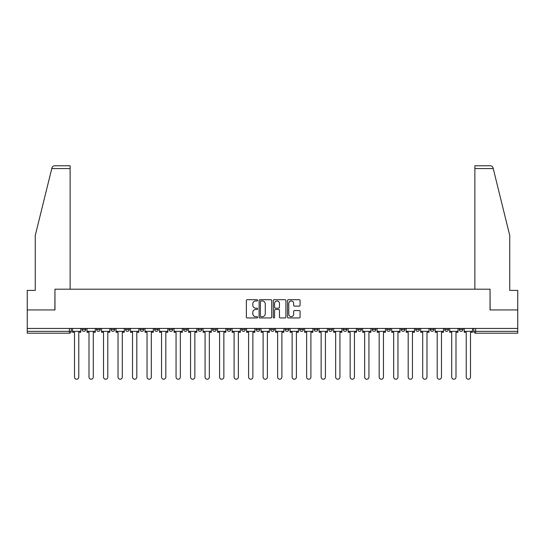 <?xml version="1.0" encoding="UTF-8"?>
<svg xmlns="http://www.w3.org/2000/svg" width="545" height="545" viewBox="0 0 545 545"><rect width="100%" height="100%" fill="white"/><g stroke="black" fill="none" stroke-linecap="round" stroke-linejoin="round"><path stroke-width="0.82" d="M257.622 300.329A0.64 0.64 0 0 0 256.981 299.689L247.28 299.689A0.913 0.913 0 0 0 246.367 300.602L246.367 317.033A0.913 0.913 0 0 0 247.28 317.946L256.981 317.946A0.64 0.64 0 0 0 257.622 317.306A0.64 0.64 0 0 0 256.981 316.665L255.728 316.665A2.923 2.923 0 0 1 252.805 313.75L252.805 312.38A2.923 2.923 0 0 1 255.728 309.458L256.981 309.458A0.64 0.64 0 0 0 257.622 308.817A0.64 0.64 0 0 0 256.981 308.177L255.728 308.177A2.923 2.923 0 0 1 252.805 305.255L252.805 303.885A2.923 2.923 0 0 1 255.728 300.969L256.981 300.969A0.64 0.64 0 0 0 257.622 300.329M459.251 328.444L459.251 329.466L462.971 329.466A1.86 1.86 0 0 1 461.111 331.326A1.86 1.86 0 0 1 459.251 329.466L459.251 328.444M372.201 328.444L372.201 329.466L375.921 329.466A1.86 1.86 0 0 1 374.061 331.326A1.86 1.86 0 0 1 372.201 329.466L372.201 328.444M357.69 328.444L357.69 329.466L361.41 329.466A1.86 1.86 0 0 1 359.55 331.326A1.86 1.86 0 0 1 357.69 329.466L357.69 328.444M343.18 328.444L343.18 329.466L346.906 329.466A1.86 1.86 0 0 1 345.04 331.326A1.86 1.86 0 0 1 343.18 329.466L343.18 328.444M314.165 328.444L314.165 329.466L317.885 329.466A1.86 1.86 0 0 1 316.025 331.326A1.86 1.86 0 0 1 314.165 329.466L314.165 328.444M285.151 329.466L285.151 328.444L285.151 329.466A1.86 1.86 0 0 0 287.011 331.326A1.86 1.86 0 0 1 285.151 329.466L288.87 329.466A1.86 1.86 0 0 1 287.011 331.326A1.86 1.86 0 0 0 288.87 329.466L288.87 328.444L288.87 329.466M270.64 329.466L270.64 328.444L270.64 329.466A1.86 1.86 0 0 0 272.5 331.326A1.86 1.86 0 0 1 270.64 329.466L274.36 329.466A1.86 1.86 0 0 1 272.5 331.326M256.13 329.466L256.13 328.444L256.13 329.466A1.86 1.86 0 0 0 257.989 331.326A1.86 1.86 0 0 1 256.13 329.466L259.849 329.466A1.86 1.86 0 0 1 257.989 331.326A1.86 1.86 0 0 0 259.849 329.466L259.849 328.444L259.849 329.466M241.626 328.444L241.626 329.466L245.345 329.466A1.86 1.86 0 0 1 243.486 331.326A1.86 1.86 0 0 1 241.626 329.466L241.626 328.444M227.115 328.444L227.115 329.466L230.835 329.466A1.86 1.86 0 0 1 228.975 331.326A1.86 1.86 0 0 1 227.115 329.466L227.115 328.444M212.605 328.444L212.605 329.466L216.324 329.466A1.86 1.86 0 0 1 214.464 331.326A1.86 1.86 0 0 1 212.605 329.466L212.605 328.444M198.094 329.466L198.094 328.444L198.094 329.466A1.86 1.86 0 0 0 199.96 331.326A1.86 1.86 0 0 1 198.094 329.466L201.82 329.466A1.86 1.86 0 0 1 199.96 331.326M169.079 329.466L169.079 328.444L169.079 329.466A1.86 1.86 0 0 0 170.939 331.326A1.86 1.86 0 0 1 169.079 329.466L172.799 329.466A1.86 1.86 0 0 1 170.939 331.326A1.86 1.86 0 0 0 172.799 329.466L172.799 328.444L172.799 329.466M154.569 329.466L154.569 328.444L154.569 329.466A1.86 1.86 0 0 0 156.429 331.326A1.86 1.86 0 0 1 154.569 329.466L158.288 329.466A1.86 1.86 0 0 1 156.429 331.326A1.86 1.86 0 0 0 158.288 329.466L158.288 328.444L158.288 329.466M140.065 329.466L140.065 328.444L140.065 329.466A1.86 1.86 0 0 0 141.925 331.326A1.86 1.86 0 0 1 140.065 329.466L143.785 329.466A1.86 1.86 0 0 1 141.925 331.326A1.86 1.86 0 0 0 143.785 329.466L143.785 328.444L143.785 329.466M125.554 329.466L125.554 328.444L125.554 329.466A1.86 1.86 0 0 0 127.414 331.326A1.86 1.86 0 0 1 125.554 329.466L129.274 329.466A1.86 1.86 0 0 1 127.414 331.326M111.044 329.466L111.044 328.444L111.044 329.466A1.86 1.86 0 0 0 112.904 331.326A1.86 1.86 0 0 1 111.044 329.466L114.763 329.466A1.86 1.86 0 0 1 112.904 331.326A1.86 1.86 0 0 0 114.763 329.466L114.763 328.444L114.763 329.466M96.54 329.466L96.54 328.444L96.54 329.466A1.86 1.86 0 0 0 98.4 331.326A1.86 1.86 0 0 1 96.54 329.466L100.26 329.466A1.86 1.86 0 0 1 98.4 331.326A1.86 1.86 0 0 0 100.26 329.466L100.26 328.444L100.26 329.466M299.178 306.127A0.913 0.913 0 0 0 300.091 305.214L300.091 300.602A0.913 0.913 0 0 0 299.178 299.689L288.407 299.689A0.913 0.913 0 0 0 287.494 300.602L287.494 317.033A0.913 0.913 0 0 0 288.407 317.946L299.178 317.946A0.913 0.913 0 0 0 300.091 317.033L300.091 311.468A0.913 0.913 0 0 0 299.178 310.555L294.572 310.555A0.913 0.913 0 0 0 293.66 311.468L293.66 314.227A2.439 2.439 0 0 1 291.214 316.665A2.439 2.439 0 0 1 288.775 314.227L288.775 303.408A2.439 2.439 0 0 1 291.214 300.969A2.439 2.439 0 0 1 293.66 303.408L293.66 305.214A0.913 0.913 0 0 0 294.572 306.127L299.178 306.127M51.768 168.569L51.932 167.901C52.354 166.579 53.253 165.871 54.636 165.775L70.128 165.775L70.128 168.569L51.768 168.569L35.248 235.529L35.248 290.403L27.25 290.403L27.25 309.935L54.963 309.935L54.963 289.197L490.037 289.197L490.037 309.935L517.75 309.935L517.75 328.444L27.25 328.444L27.25 331.326L71.238 331.326L71.238 328.444L71.238 331.326A1.86 1.86 0 0 1 69.379 333.186L27.25 333.186L27.25 331.326M27.25 309.935L27.25 328.444M271.703 300.602A0.913 0.913 0 0 0 270.79 299.689L260.019 299.689A0.913 0.913 0 0 0 259.107 300.602L259.107 317.033A0.913 0.913 0 0 0 260.019 317.946L270.79 317.946A0.913 0.913 0 0 0 271.703 317.033L271.703 300.602M274.21 299.689L284.981 299.689A0.913 0.913 0 0 1 285.893 300.602L285.893 317.033A0.913 0.913 0 0 1 284.981 317.946L280.375 317.946A0.913 0.913 0 0 1 279.462 317.033L279.462 310.371A0.913 0.913 0 0 0 278.55 309.458L275.491 309.458A0.913 0.913 0 0 0 274.578 310.371L274.578 317.306A0.64 0.64 0 0 1 273.937 317.946A0.64 0.64 0 0 1 273.297 317.306L273.297 300.602A0.913 0.913 0 0 1 274.21 299.689M473.762 328.444L473.762 331.326L517.75 331.326L517.75 333.186L475.621 333.186A1.86 1.86 0 0 1 473.762 331.326L473.762 328.444M517.75 328.444L517.75 331.326M462.971 328.444L462.971 329.466L462.971 328.444M448.46 328.444L448.46 329.466A1.86 1.86 0 0 1 446.6 331.326A1.86 1.86 0 0 1 444.74 329.466L448.46 329.466M444.74 328.444L444.74 329.466M433.956 328.444L433.956 329.466A1.86 1.86 0 0 1 432.096 331.326A1.86 1.86 0 0 1 430.237 329.466L433.956 329.466M430.237 328.444L430.237 329.466M419.446 328.444L419.446 329.466A1.86 1.86 0 0 1 417.586 331.326A1.86 1.86 0 0 1 415.726 329.466L419.446 329.466M415.726 328.444L415.726 329.466M404.935 328.444L404.935 329.466A1.86 1.86 0 0 1 403.075 331.326A1.86 1.86 0 0 1 401.215 329.466L404.935 329.466M401.215 328.444L401.215 329.466M390.431 328.444L390.431 329.466A1.86 1.86 0 0 1 388.571 331.326A1.86 1.86 0 0 1 386.712 329.466L390.431 329.466M386.712 328.444L386.712 329.466M375.921 328.444L375.921 329.466A1.86 1.86 0 0 1 374.061 331.326M361.41 328.444L361.41 329.466M346.906 329.466L346.906 328.444L346.906 329.466A1.86 1.86 0 0 1 345.04 331.326M332.396 328.444L332.396 329.466A1.86 1.86 0 0 1 330.536 331.326A1.86 1.86 0 0 1 328.676 329.466A1.86 1.86 0 0 0 330.536 331.326A1.86 1.86 0 0 0 332.396 329.466L328.676 329.466L328.676 328.444M317.885 329.466L317.885 328.444L317.885 329.466A1.86 1.86 0 0 1 316.025 331.326M303.374 328.444L303.374 329.466A1.86 1.86 0 0 1 301.514 331.326A1.86 1.86 0 0 1 299.655 329.466A1.86 1.86 0 0 0 301.514 331.326M299.655 328.444L299.655 329.466L303.374 329.466M274.36 328.444L274.36 329.466L274.36 328.444M245.345 329.466L245.345 328.444L245.345 329.466A1.86 1.86 0 0 1 243.486 331.326M230.835 329.466L230.835 328.444L230.835 329.466A1.86 1.86 0 0 1 228.975 331.326M216.324 329.466L216.324 328.444L216.324 329.466A1.86 1.86 0 0 1 214.464 331.326M201.82 328.444L201.82 329.466L201.82 328.444M187.31 329.466L187.31 328.444L187.31 329.466A1.86 1.86 0 0 1 185.45 331.326A1.86 1.86 0 0 1 183.59 329.466L187.31 329.466A1.86 1.86 0 0 1 185.45 331.326M183.59 328.444L183.59 329.466M129.274 328.444L129.274 329.466L129.274 328.444M85.749 328.444L85.749 329.466A1.86 1.86 0 0 1 83.889 331.326A1.86 1.86 0 0 1 82.029 329.466A1.86 1.86 0 0 0 83.889 331.326A1.86 1.86 0 0 0 85.749 329.466L85.749 328.444M82.029 328.444L82.029 329.466L85.749 329.466M69.379 328.444L69.379 333.186A1.86 1.86 0 0 0 71.238 331.326M261.021 300.969A0.64 0.64 0 0 0 260.381 301.603L260.381 316.032A0.64 0.64 0 0 0 261.021 316.665L262.343 316.665A2.923 2.923 0 0 0 265.265 313.75L265.265 303.885A2.923 2.923 0 0 0 262.343 300.969L261.021 300.969M279.462 303.456A2.439 2.439 0 0 0 277.017 301.01A2.439 2.439 0 0 0 274.578 303.456L274.578 307.264A0.913 0.913 0 0 0 275.491 308.177L278.55 308.177A0.913 0.913 0 0 0 279.462 307.264L279.462 303.456M72.499 331.326L72.499 332.252L74.495 332.252L74.495 377.086A2.139 2.139 0 0 0 76.634 379.225A2.139 2.139 0 0 0 78.773 377.086L78.773 332.252L80.776 332.252L80.776 331.326L72.499 331.326L72.499 328.444M80.776 331.326L80.776 328.444M70.128 289.197L70.128 168.569M54.875 309.935L54.963 289.197M517.75 309.935L517.75 290.403L509.752 290.403L509.752 235.529L493.068 167.901C492.646 166.579 491.747 165.871 490.364 165.775L474.872 165.775L474.872 289.197M490.125 309.935L490.037 289.197M87.002 331.326L87.002 332.252L89.005 332.252L89.005 377.086A2.139 2.139 0 0 0 91.144 379.225A2.139 2.139 0 0 0 93.284 377.086L93.284 332.252L95.28 332.252L95.28 331.326L87.002 331.326L87.002 328.444M95.28 331.326L95.28 328.444M101.513 331.326L101.513 332.252L103.516 332.252L103.516 377.086A2.139 2.139 0 0 0 105.655 379.225A2.139 2.139 0 0 0 107.794 377.086L107.794 332.252L109.79 332.252L109.79 331.326L101.513 331.326L101.513 328.444M109.79 331.326L109.79 328.444M116.024 331.326L116.024 332.252L118.02 332.252L118.02 377.086A2.139 2.139 0 0 0 120.159 379.225A2.139 2.139 0 0 0 122.298 377.086L122.298 332.252L124.301 332.252L124.301 331.326L116.024 331.326L116.024 328.444M124.301 331.326L124.301 328.444M130.528 331.326L130.528 332.252L132.53 332.252L132.53 377.086A2.139 2.139 0 0 0 134.669 379.225A2.139 2.139 0 0 0 136.809 377.086L136.809 332.252L138.805 332.252L138.805 331.326L130.528 331.326L130.528 328.444M138.805 331.326L138.805 328.444M145.038 331.326L145.038 332.252L147.041 332.252L147.041 377.086A2.139 2.139 0 0 0 149.18 379.225A2.139 2.139 0 0 0 151.319 377.086L151.319 332.252L153.315 332.252L153.315 331.326L145.038 331.326L145.038 328.444M153.315 331.326L153.315 328.444M159.549 331.326L159.549 332.252L161.545 332.252L161.545 377.086A2.139 2.139 0 0 0 163.684 379.225A2.139 2.139 0 0 0 165.823 377.086L165.823 332.252L167.826 332.252L167.826 331.326L159.549 331.326L159.549 328.444M167.826 331.326L167.826 328.444M174.053 331.326L174.053 332.252L176.055 332.252L176.055 377.086A2.139 2.139 0 0 0 178.195 379.225A2.139 2.139 0 0 0 180.334 377.086L180.334 332.252L182.337 332.252L182.337 331.326L174.053 331.326L174.053 328.444M182.337 331.326L182.337 328.444M188.563 331.326L188.563 332.252L190.566 332.252L190.566 377.086A2.139 2.139 0 0 0 192.705 379.225A2.139 2.139 0 0 0 194.844 377.086L194.844 332.252L196.84 332.252L196.84 331.326L188.563 331.326L188.563 328.444M196.84 331.326L196.84 328.444M203.074 331.326L203.074 332.252L205.07 332.252L205.07 377.086A2.139 2.139 0 0 0 207.209 379.225A2.139 2.139 0 0 0 209.348 377.086L209.348 332.252L211.351 332.252L211.351 331.326L203.074 331.326L203.074 328.444M211.351 331.326L211.351 328.444M217.584 331.326L217.584 332.252L219.581 332.252L219.581 377.086A2.139 2.139 0 0 0 221.72 379.225A2.139 2.139 0 0 0 223.859 377.086L223.859 332.252L225.862 332.252L225.862 331.326L217.584 331.326L217.584 328.444M225.862 331.326L225.862 328.444M232.088 331.326L232.088 332.252L234.091 332.252L234.091 377.086A2.139 2.139 0 0 0 236.23 379.225A2.139 2.139 0 0 0 238.369 377.086L238.369 332.252L240.365 332.252L240.365 331.326L232.088 331.326L232.088 328.444M240.365 331.326L240.365 328.444M246.599 331.326L246.599 332.252L248.595 332.252L248.595 377.086A2.139 2.139 0 0 0 250.734 379.225A2.139 2.139 0 0 0 252.873 377.086L252.873 332.252L254.876 332.252L254.876 331.326L246.599 331.326L246.599 328.444M254.876 331.326L254.876 328.444M261.109 331.326L261.109 332.252L263.106 332.252L263.106 377.086A2.139 2.139 0 0 0 265.245 379.225A2.139 2.139 0 0 0 267.384 377.086L267.384 332.252L269.387 332.252L269.387 331.326L261.109 331.326L261.109 328.444M269.387 331.326L269.387 328.444M275.613 331.326L275.613 332.252L277.616 332.252L277.616 377.086A2.139 2.139 0 0 0 279.755 379.225A2.139 2.139 0 0 0 281.894 377.086L281.894 332.252L283.891 332.252L283.891 331.326L275.613 331.326L275.613 328.444M283.891 331.326L283.891 328.444M290.124 331.326L290.124 332.252L292.127 332.252L292.127 377.086A2.139 2.139 0 0 0 294.266 379.225A2.139 2.139 0 0 0 296.405 377.086L296.405 332.252L298.401 332.252L298.401 331.326L290.124 331.326L290.124 328.444M298.401 331.326L298.401 328.444M304.635 331.326L304.635 332.252L306.631 332.252L306.631 377.086A2.139 2.139 0 0 0 308.77 379.225A2.139 2.139 0 0 0 310.909 377.086L310.909 332.252L312.912 332.252L312.912 331.326L304.635 331.326L304.635 328.444M312.912 331.326L312.912 328.444M319.138 331.326L319.138 332.252L321.141 332.252L321.141 377.086A2.139 2.139 0 0 0 323.28 379.225A2.139 2.139 0 0 0 325.42 377.086L325.42 332.252L327.416 332.252L327.416 331.326L319.138 331.326L319.138 328.444M327.416 331.326L327.416 328.444M333.649 331.326L333.649 332.252L335.652 332.252L335.652 377.086A2.139 2.139 0 0 0 337.791 379.225A2.139 2.139 0 0 0 339.93 377.086L339.93 332.252L341.926 332.252L341.926 331.326L333.649 331.326L333.649 328.444M341.926 331.326L341.926 328.444M348.16 331.326L348.16 332.252L350.156 332.252L350.156 377.086A2.139 2.139 0 0 0 352.295 379.225A2.139 2.139 0 0 0 354.434 377.086L354.434 332.252L356.437 332.252L356.437 331.326L348.16 331.326L348.16 328.444M356.437 331.326L356.437 328.444M362.663 331.326L362.663 332.252L364.666 332.252L364.666 377.086A2.139 2.139 0 0 0 366.805 379.225A2.139 2.139 0 0 0 368.945 377.086L368.945 332.252L370.947 332.252L370.947 331.326L362.663 331.326L362.663 328.444M370.947 331.326L370.947 328.444M377.174 331.326L377.174 332.252L379.177 332.252L379.177 377.086A2.139 2.139 0 0 0 381.316 379.225A2.139 2.139 0 0 0 383.455 377.086L383.455 332.252L385.451 332.252L385.451 331.326L377.174 331.326L377.174 328.444M385.451 331.326L385.451 328.444M391.685 331.326L391.685 332.252L393.681 332.252L393.681 377.086A2.139 2.139 0 0 0 395.82 379.225A2.139 2.139 0 0 0 397.959 377.086L397.959 332.252L399.962 332.252L399.962 331.326L391.685 331.326L391.685 328.444M399.962 331.326L399.962 328.444M406.195 331.326L406.195 332.252L408.191 332.252L408.191 377.086A2.139 2.139 0 0 0 410.331 379.225A2.139 2.139 0 0 0 412.47 377.086L412.47 332.252L414.473 332.252L414.473 331.326L406.195 331.326L406.195 328.444M414.473 331.326L414.473 328.444M420.699 331.326L420.699 332.252L422.702 332.252L422.702 377.086A2.139 2.139 0 0 0 424.841 379.225A2.139 2.139 0 0 0 426.98 377.086L426.98 332.252L428.976 332.252L428.976 331.326L420.699 331.326L420.699 328.444M428.976 331.326L428.976 328.444M435.21 331.326L435.21 332.252L437.206 332.252L437.206 377.086A2.139 2.139 0 0 0 439.345 379.225A2.139 2.139 0 0 0 441.484 377.086L441.484 332.252L443.487 332.252L443.487 331.326L435.21 331.326L435.21 328.444M443.487 331.326L443.487 328.444M449.72 331.326L449.72 332.252L451.716 332.252L451.716 377.086A2.139 2.139 0 0 0 453.856 379.225A2.139 2.139 0 0 0 455.995 377.086L455.995 332.252L457.998 332.252L457.998 331.326L449.72 331.326L449.72 328.444M457.998 331.326L457.998 328.444M464.224 331.326L464.224 332.252L466.227 332.252L466.227 377.086A2.139 2.139 0 0 0 468.366 379.225A2.139 2.139 0 0 0 470.505 377.086L470.505 332.252L472.501 332.252L472.501 331.326L464.224 331.326L464.224 328.444M472.501 331.326L472.501 328.444M475.621 328.444L475.621 333.186M493.232 168.569L474.872 168.569"/></g></svg>
